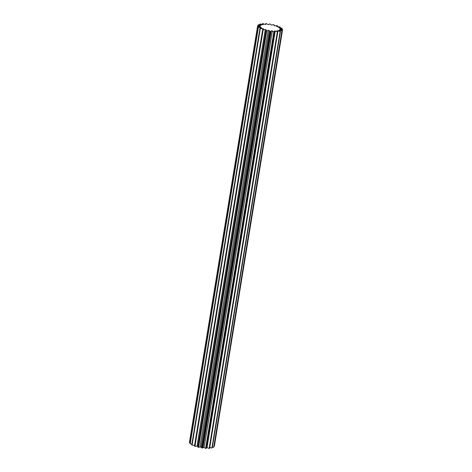 <?xml version="1.0" encoding="UTF-8"?>
<svg xmlns="http://www.w3.org/2000/svg" width="472" height="472" viewBox="0 0 472 472"><rect width="100%" height="100%" fill="white"/><g stroke="black" fill="none" stroke-linecap="round" stroke-linejoin="round"><path stroke-width="0.71" d="M261.034 28.007L261.104 27.582A10.03 2.897 9.3 0 0 261.63 27.954A4.59 1.327 9.3 0 0 259.954 28.332L191.732 444.913A12.632 3.646 9.3 0 0 192.092 445.108A4.59 1.327 9.3 0 0 194.6 445.184A10.03 2.897 9.3 0 0 194.629 445.196M194.6 445.184L262.821 28.603A10.03 2.897 9.3 0 0 263.211 28.78A10.03 2.897 9.3 0 0 263.624 28.951A4.59 1.327 9.3 0 0 262.692 29.565A12.632 3.646 9.3 0 0 263.175 29.736L194.96 446.323A4.59 1.327 9.3 0 0 197.03 446.117A10.03 2.897 9.3 0 0 197.851 446.364M203.06 447.379A10.03 2.897 9.3 0 0 204.146 447.48A4.59 1.327 9.3 0 0 205.338 448.247A4.59 1.327 9.3 0 0 205.644 448.37A12.632 3.646 9.3 0 0 206.211 448.4A4.59 1.327 9.3 0 0 206.329 448.17L274.545 31.589A4.59 1.327 -170.7 0 1 274.427 31.819L206.211 448.4M204.146 447.48L272.362 30.898A4.59 1.327 9.3 0 0 273.553 31.659A4.59 1.327 9.3 0 0 273.866 31.789A12.632 3.646 9.3 0 0 274.427 31.819M257.629 25.807A12.632 3.646 9.3 0 0 257.641 25.984L189.425 442.571A12.632 3.646 9.3 0 1 189.414 442.394L257.629 25.807A4.59 1.327 9.3 0 1 260.237 25.984A10.03 2.897 9.3 0 1 260.397 25.677A4.59 1.327 -170.7 0 1 258.385 25.04A4.59 1.327 -170.7 0 1 258.101 24.91L257.954 25.801M258.101 24.91A12.632 3.646 9.3 0 1 258.272 24.768A4.59 1.327 9.3 0 1 260.981 25.205A10.03 2.897 9.3 0 1 261.47 24.981A4.59 1.327 -170.7 0 1 260.762 24.703A4.59 1.327 -170.7 0 1 259.736 24.107L259.6 24.922M207.013 447.568A4.59 1.327 9.3 0 0 207.597 447.857A4.59 1.327 9.3 0 0 209.137 448.382A12.632 3.646 9.3 0 0 209.615 448.347L277.837 31.76A12.632 3.646 9.3 0 1 277.359 31.795A4.59 1.327 9.3 0 1 275.819 31.276A4.59 1.327 9.3 0 1 275.235 30.981L207.013 447.568A10.03 2.897 9.3 0 1 206.423 447.574M260.208 26.916L260.267 26.574A10.03 2.897 9.3 0 0 260.461 26.928A4.59 1.327 9.3 0 0 258.208 27.034L189.992 443.621A12.632 3.646 9.3 0 0 190.186 443.816A4.59 1.327 9.3 0 0 191.868 444.093M189.425 442.571A4.59 1.327 9.3 0 0 190.127 442.777M214.046 446.199A4.59 1.327 9.3 0 0 214.371 446.193L282.586 29.606A12.632 3.646 9.3 0 0 282.575 29.429A4.59 1.327 -170.7 0 0 279.955 28.845A10.03 2.897 9.3 0 0 279.76 28.485A4.59 1.327 9.3 0 0 282.008 28.379A12.632 3.646 9.3 0 0 281.813 28.184A4.59 1.327 -170.7 0 0 279.117 27.836A10.03 2.897 9.3 0 0 278.592 27.464A4.59 1.327 9.3 0 0 280.268 27.087A12.632 3.646 9.3 0 0 279.908 26.892A4.59 1.327 -170.7 0 0 277.4 26.816A10.03 2.897 9.3 0 0 276.592 26.462A4.59 1.327 9.3 0 0 277.53 25.854A12.632 3.646 9.3 0 0 277.04 25.677A4.59 1.327 -170.7 0 0 274.969 25.883A10.03 2.897 9.3 0 0 273.961 25.582A4.59 1.327 9.3 0 0 274.214 25.24A4.59 1.327 9.3 0 0 274.067 24.804A12.632 3.646 9.3 0 0 273.495 24.662A4.59 1.327 -170.7 0 0 272.061 25.128A10.03 2.897 9.3 0 0 270.952 24.916A4.59 1.327 9.3 0 0 270.214 24.037A12.632 3.646 9.3 0 0 269.618 23.948A4.59 1.327 -170.7 0 0 268.963 24.485A4.59 1.327 -170.7 0 0 268.963 24.627A10.03 2.897 9.3 0 0 267.854 24.52A4.59 1.327 9.3 0 0 266.356 23.629A12.632 3.646 9.3 0 0 265.789 23.6A4.59 1.327 -170.7 0 0 265.671 23.83A4.59 1.327 -170.7 0 0 265.978 24.426A10.03 2.897 9.3 0 0 264.987 24.432A4.59 1.327 9.3 0 0 262.863 23.618A12.632 3.646 9.3 0 0 262.385 23.653L262.237 24.538M213.727 447.232A12.632 3.646 9.3 0 0 213.899 447.09L282.12 30.509A12.632 3.646 9.3 0 1 281.943 30.651L213.727 447.232A4.59 1.327 9.3 0 1 212.4 447.078M211.922 447.987A12.632 3.646 9.3 0 0 212.264 447.893L280.486 31.311A12.632 3.646 9.3 0 1 280.144 31.406L211.922 447.987A4.59 1.327 9.3 0 1 209.763 447.462M202.382 448.052A4.59 1.327 9.3 0 0 203.037 447.515L271.258 30.934A4.59 1.327 -170.7 0 1 270.598 31.471L202.382 448.052A12.632 3.646 9.3 0 1 201.786 447.963L270.002 31.382A12.632 3.646 9.3 0 0 270.598 31.471M197.03 446.117L265.252 29.535A10.03 2.897 9.3 0 0 266.261 29.83A4.59 1.327 9.3 0 0 266.002 30.178L197.786 446.76A4.59 1.327 9.3 0 0 197.933 447.196A12.632 3.646 9.3 0 0 198.505 447.338A4.59 1.327 9.3 0 0 199.939 446.872A10.03 2.897 9.3 0 0 201.048 447.084A4.59 1.327 9.3 0 0 201.786 447.963M262.692 29.565L194.47 446.146A12.632 3.646 9.3 0 0 194.96 446.323M259.954 28.332A12.632 3.646 9.3 0 0 260.314 28.526L192.092 445.108M197.933 447.196L266.155 30.615A12.632 3.646 9.3 0 0 266.721 30.751L198.505 447.338M205.644 448.37L273.866 31.789M262.385 23.653A4.59 1.327 -170.7 0 0 263.394 24.55A10.03 2.897 9.3 0 0 262.615 24.668A4.59 1.327 9.3 0 0 260.078 24.013A12.632 3.646 9.3 0 0 259.736 24.107M258.208 27.034A12.632 3.646 9.3 0 0 258.402 27.234L190.186 443.816M277.371 26.804L277.53 25.854M281.873 29.223L282.008 28.379M280.132 27.907L280.268 27.087M265.252 29.535A4.59 1.327 -170.7 0 1 263.175 29.736M266.002 30.178A4.59 1.327 9.3 0 0 266.155 30.615M199.939 446.872L268.155 30.291A4.59 1.327 -170.7 0 1 266.721 30.751M268.155 30.291A10.03 2.897 9.3 0 0 269.27 30.503A4.59 1.327 9.3 0 0 270.002 31.382M272.362 30.898A10.03 2.897 9.3 0 1 271.252 30.792A4.59 1.327 -170.7 0 1 271.258 30.934M275.235 30.981A10.03 2.897 9.3 0 1 274.238 30.993A4.59 1.327 -170.7 0 1 274.545 31.589M277.512 31.311L277.601 30.745A10.03 2.897 9.3 0 1 276.822 30.869A4.59 1.327 -170.7 0 1 277.837 31.76M277.601 30.745A4.59 1.327 9.3 0 0 280.144 31.406M279.176 30.597L279.241 30.214A10.03 2.897 9.3 0 1 278.745 30.438A4.59 1.327 -170.7 0 1 280.486 31.311M279.241 30.214A4.59 1.327 9.3 0 0 281.943 30.651M279.931 29.765L279.984 29.435A10.03 2.897 9.3 0 1 279.825 29.742A4.59 1.327 -170.7 0 1 282.12 30.509M279.984 29.435A4.59 1.327 9.3 0 0 282.586 29.606M260.267 26.574A4.59 1.327 -170.7 0 1 257.641 25.984M261.104 27.582A4.59 1.327 -170.7 0 1 258.402 27.234M262.821 28.603A4.59 1.327 -170.7 0 1 260.314 28.526M209.137 448.382L277.359 31.795M201.048 447.084L269.27 30.503M265.577 24.426L265.671 23.83M274.149 25.636L274.214 25.24"/></g></svg>

